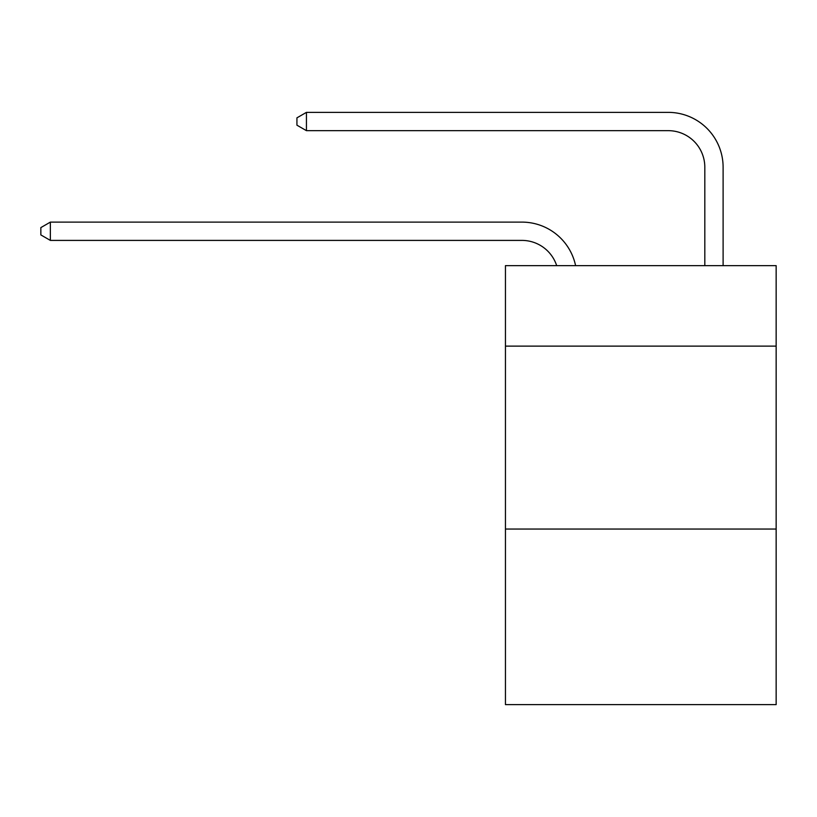<?xml version="1.0" encoding="UTF-8"?>
<svg xmlns="http://www.w3.org/2000/svg" width="817" height="817" viewBox="0 0 817 817"><rect width="100%" height="100%" fill="white"/><g stroke="black" fill="none" stroke-linecap="round" stroke-linejoin="round"><path stroke-width="1.23" d="M776.15 346.132L776.15 265.648L505.447 265.648L505.447 346.132L776.15 346.132L776.15 704.632L505.447 704.632L505.447 346.132M776.15 529.038L505.447 529.038M521.9 222.112L50.358 222.112L521.9 222.112A54.872 54.872 170.1 0 1 575.597 265.648M704.816 265.648L704.816 167.24A36.581 36.581 30.4 0 0 668.235 130.659L306.436 130.659L296.928 125.175L296.928 117.852L306.436 112.368L668.235 112.368A54.872 54.872 21.8 0 1 723.106 167.24L723.106 265.648M704.816 167.24A36.581 36.581 -158.2 0 0 668.235 130.659A36.581 36.581 -158.2 0 1 704.816 167.24A36.581 36.581 -158.2 0 0 668.235 130.659A36.581 36.581 -158.2 0 1 704.816 167.24A36.581 36.581 -158.2 0 0 668.235 130.659A36.581 36.581 -158.2 0 1 704.816 167.24A36.581 36.581 -158.2 0 0 668.235 130.659A36.581 36.581 -158.2 0 1 704.816 167.24A36.581 36.581 -158.2 0 0 668.235 130.659A36.581 36.581 -158.2 0 1 704.816 167.24A36.581 36.581 -158.2 0 0 668.235 130.659A36.581 36.581 -158.2 0 1 704.816 167.24A36.581 36.581 -158.2 0 0 668.235 130.659A36.581 36.581 -158.2 0 1 704.816 167.24A36.581 36.581 -158.2 0 0 668.235 130.659A36.581 36.581 -158.2 0 1 704.816 167.24A36.581 36.581 -158.2 0 0 668.235 130.659A36.581 36.581 -158.2 0 1 704.816 167.24A36.581 36.581 -158.2 0 0 668.235 130.659A36.581 36.581 -158.2 0 1 704.816 167.24A36.581 36.581 -158.2 0 0 668.235 130.659A36.581 36.581 -158.2 0 1 704.816 167.24A36.581 36.581 -158.2 0 0 668.235 130.659A36.581 36.581 -158.2 0 1 704.816 167.24A36.581 36.581 -158.2 0 0 668.235 130.659A36.581 36.581 -158.2 0 1 704.816 167.24A36.581 36.581 -158.2 0 0 668.235 130.659A36.581 36.581 -158.2 0 1 704.816 167.24A36.581 36.581 -158.2 0 0 668.235 130.659A36.581 36.581 -158.2 0 1 704.816 167.24A36.581 36.581 -158.2 0 0 668.235 130.659A36.581 36.581 -158.2 0 1 704.816 167.24A36.581 36.581 -158.2 0 0 668.235 130.659A36.581 36.581 -158.2 0 1 704.816 167.24A36.581 36.581 -158.2 0 0 668.235 130.659A36.581 36.581 -158.2 0 1 704.816 167.24A36.581 36.581 -158.2 0 0 668.235 130.659A36.581 36.581 -158.2 0 1 704.816 167.24A36.581 36.581 -158.2 0 0 668.235 130.659A36.581 36.581 -158.2 0 1 704.816 167.24A36.581 36.581 -158.2 0 0 668.235 130.659A36.581 36.581 -158.2 0 1 704.816 167.24A36.581 36.581 -158.2 0 0 668.235 130.659A36.581 36.581 -158.2 0 1 704.816 167.24A36.581 36.581 -158.2 0 0 668.235 130.659A36.581 36.581 -158.2 0 1 704.816 167.24A36.581 36.581 -158.2 0 0 668.235 130.659A36.581 36.581 -158.2 0 1 704.816 167.24A36.581 36.581 -158.2 0 0 668.235 130.659A36.581 36.581 -158.2 0 1 704.816 167.24A36.581 36.581 -158.2 0 0 668.235 130.659A36.581 36.581 -158.2 0 1 704.816 167.24A36.581 36.581 -158.2 0 0 668.235 130.659A36.581 36.581 -158.2 0 1 704.816 167.24A36.581 36.581 -158.2 0 0 668.235 130.659A36.581 36.581 -158.2 0 1 704.816 167.24A36.581 36.581 -158.2 0 0 668.235 130.659A36.581 36.581 -158.2 0 1 704.816 167.24A36.581 36.581 -158.2 0 0 668.235 130.659A36.581 36.581 -158.2 0 1 704.816 167.24A36.581 36.581 -158.2 0 0 668.235 130.659A36.581 36.581 -158.2 0 1 704.816 167.24A36.581 36.581 -158.2 0 0 668.235 130.659A36.581 36.581 -158.2 0 1 704.816 167.24A36.581 36.581 -158.2 0 0 668.235 130.659A36.581 36.581 -158.2 0 1 704.816 167.24M556.683 265.648A36.581 36.581 -9.9 0 0 521.9 240.402L50.358 240.402L40.85 234.918L40.85 227.606L50.358 222.112L50.358 240.402M306.436 112.368L306.436 130.659"/></g></svg>
